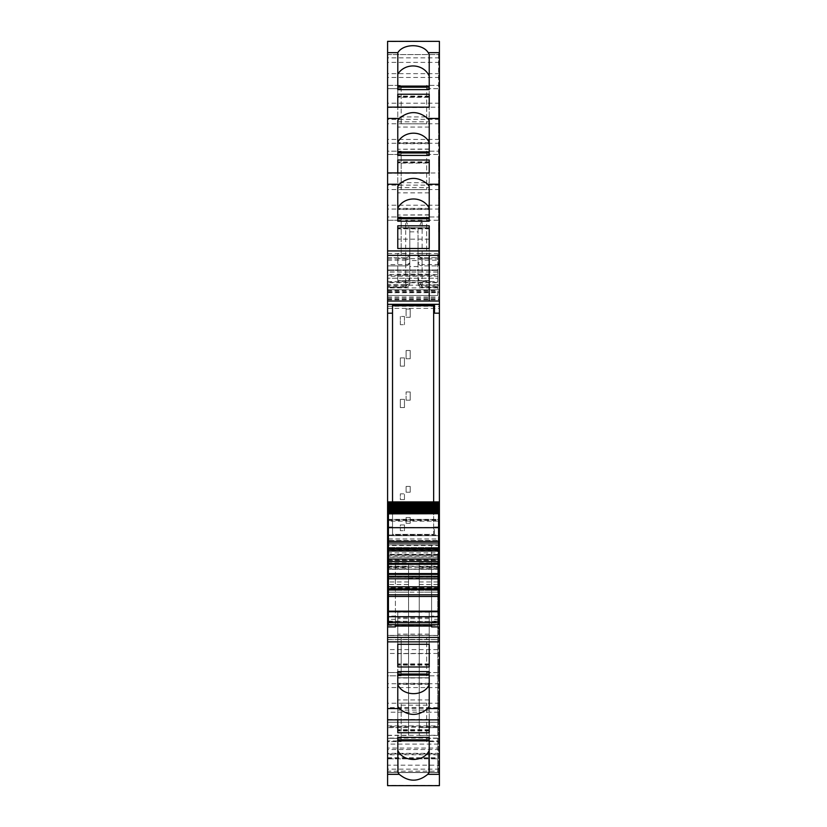 <?xml version="1.0" encoding="UTF-8"?>
<svg xmlns="http://www.w3.org/2000/svg" width="827" height="827" viewBox="0 0 827 827"><rect width="100%" height="100%" fill="white"/><g stroke="black" fill="none" stroke-linecap="round" stroke-linejoin="round"><path stroke-width="0.62" stroke-dasharray="4.13 3.1" d="M392.525 501.906L392.525 534.387L392.525 526.985L388.421 526.985M433.648 501.906L433.648 534.387L392.525 534.387L392.525 535.669L388.421 535.669L438.579 535.7L392.525 535.255L392.525 304.357M392.525 305.773L433.648 305.773L433.648 534.387L392.525 534.387L392.525 305.773L392.525 526.985L387.594 526.985M392.525 313.175L387.594 313.175M438.579 163.612L438.579 164.563L439.406 164.563L439.406 163.612L438.579 163.612L438.579 199.276L439.406 199.276L438.579 199.276L438.579 198.046L439.406 198.046L439.406 172.936L387.594 173.288L387.594 220.251L401.167 220.251L387.594 220.251L401.167 220.251L401.167 216.963L401.167 249.857L401.167 220.251M387.594 220.251L387.594 216.963L401.167 216.963L387.594 216.963L387.594 173.288M439.406 163.612L439.406 216.963L439.406 185.858L438.579 185.858L439.406 185.403L439.406 173.288M426.66 216.963L426.66 255.409L426.66 216.963L426.66 220.251L426.66 216.963L439.406 216.963L439.406 220.251L439.406 216.963L426.66 216.963M401.167 255.409L426.66 255.409L401.167 255.409L401.167 253.145L401.167 255.409M401.167 253.145L401.167 249.857L401.167 253.145M397.777 187.605L429.223 187.605L429.223 172.926L429.223 215.051L429.223 209.5L397.777 209.5L397.777 172.926L397.777 182.715L429.223 182.715M438.579 97.824L438.579 98.775L439.406 98.775L439.406 97.824L438.579 97.824L438.579 133.488L439.406 133.488L438.579 133.488L438.579 132.258L439.406 132.258L439.406 107.148L387.594 107.5L387.594 154.463L401.167 154.463L387.594 154.463L401.167 154.463L401.167 151.176L401.167 184.07L401.167 154.463M387.594 154.463L387.594 151.176L401.167 151.176L387.594 151.176L387.594 107.5M439.406 97.824L439.406 151.176L439.406 120.07L438.579 120.07L439.406 119.615L439.406 107.5M426.66 151.176L426.66 189.621L426.66 151.176L426.66 154.463L426.66 151.176L439.406 151.176L439.406 154.463L439.406 151.176L426.66 151.176M401.167 189.621L426.66 189.621L401.167 189.621L401.167 187.357L401.167 189.621M401.167 187.357L401.167 184.07L401.167 187.357M397.777 121.817L429.223 121.817L429.223 107.138L429.223 149.263L429.223 143.712L397.777 143.712L397.777 107.138L397.777 116.927L429.223 116.927M439.406 41.36L387.594 41.712L387.594 88.675L401.167 88.675L387.594 88.675L401.167 88.675L401.167 85.388L401.167 118.282L401.167 88.675M439.406 93.792L438.579 93.792L439.406 93.523L439.406 94.371L439.406 54.282L438.579 54.282L439.406 53.827L439.406 41.712M439.406 54.282L439.406 282.751L387.594 282.751L387.594 278.223L437.762 278.223L387.594 278.223L437.762 278.223L437.762 282.317L437.762 253.558L437.762 295.497L387.594 295.497L387.594 272.052L437.762 272.052L437.762 274.481L387.594 274.481M426.66 85.388L426.66 123.833L426.66 85.388L426.66 88.675L426.66 85.388L439.406 85.388L439.406 88.675L439.406 85.388L426.66 85.388M401.167 123.833L426.66 123.833L401.167 123.833L401.167 121.569L401.167 123.833M401.167 121.569L401.167 118.282L401.167 121.569M439.406 57.849L387.594 57.849L387.594 88.675M387.594 54.561L439.406 54.561L387.594 54.582L387.594 265.891L405.685 265.891A4.114 4.114 -0 0 0 409.799 261.777A4.114 4.114 0 0 1 405.685 265.891L405.685 264.65A4.114 2.874 180 0 0 409.799 261.777L409.799 261.777A4.114 4.114 0 0 1 405.685 265.891A4.114 4.114 0 0 0 409.799 261.777L409.799 253.558C409.551 256.05 408.187 257.424 405.685 257.662L405.685 264.65L387.594 264.65L387.594 257.662L405.685 257.662C408.187 257.424 409.551 256.05 409.799 253.558L409.799 261.777M387.594 264.65L387.594 265.891L405.685 265.891L405.685 220.251L409.799 229.441L409.799 260.526L418.028 260.526L418.028 278.616L422.132 287.052L437.762 287.052L437.762 286.173L422.132 286.173L422.132 287.269L437.762 287.269M387.594 260.205L405.685 260.205L405.685 284.736L387.594 284.736L387.594 257.662L405.685 257.662A4.114 4.114 0 0 0 409.799 253.558L387.594 253.558M387.594 284.736L387.594 287.269L405.685 287.269L405.685 286.173L409.799 283.154L409.799 253.558A4.114 4.114 0 0 1 405.685 257.662L405.685 260.205L409.799 258.634M387.594 287.269L405.685 287.269A4.114 4.114 139.5 0 0 409.799 283.154C409.613 285.604 408.238 286.969 405.685 287.269A4.114 4.114 0 0 0 409.799 283.154L409.799 277.427L405.685 287.052L405.685 281.511L405.685 286.173L387.594 286.173L387.594 287.269L405.685 287.269L405.685 284.736A4.114 1.571 0 0 0 409.799 283.154L409.685 284.126M387.594 295.497L437.762 295.497L387.594 295.497L387.594 286.173M418.028 266.542L409.799 266.542L409.799 278.616M437.762 295.497L437.762 274.481M437.762 271.98L387.594 271.98L387.594 276.249L437.762 276.249L437.762 272.052M437.762 270.408L387.594 270.408L437.762 270.408M387.594 276.249L387.594 278.223M437.762 276.249L437.762 278.223M393.352 278.223L392.525 278.223M439.406 282.751L439.406 285.181L387.594 285.181L387.594 282.751M439.406 285.181L439.406 299.767L439.406 289.739L387.594 289.739L387.594 292.107L439.406 292.107M387.594 285.181L387.594 289.739L439.406 289.739L439.406 568.407L437.762 568.407L437.762 552.891L437.762 555.351L387.594 554.948L387.594 556.819L437.762 556.819L437.762 554.948L393.352 554.948L437.762 554.948M387.594 292.107L387.594 299.767L387.594 289.739L439.406 289.739M387.594 554.948L391.698 554.948L387.594 555.351L387.594 289.739M391.698 554.948L393.352 554.948L391.698 554.948M387.594 564.459L437.762 564.459L437.762 567.694L387.594 567.694L387.594 556.819M437.762 564.459L437.762 556.819M437.762 567.694L437.762 569.338L387.594 569.338L437.762 569.338L437.762 568.407M387.594 567.694L387.594 544.745L387.594 564.014L437.762 564.014L437.762 560.127L437.762 592.153L387.594 592.153L387.594 584.513L408.569 584.513L408.569 562.815L408.569 735.451L408.569 584.513M387.594 560.406L439.406 560.406L439.406 568.407M439.406 560.406L439.406 545.551L387.594 545.551M439.406 765.182L439.406 772.418L387.594 772.418L387.594 765.182L439.406 765.182L439.406 545.551M437.762 738.097L437.762 740.93L387.594 740.93L387.594 738.097L437.762 738.097L437.762 708.315L437.762 724.369L439.406 724.369M387.594 738.097L387.594 722.26L437.762 722.291L387.594 722.26L437.762 722.229L437.762 635.436L387.594 635.405L387.594 712.192L437.762 712.192M419.258 584.513L437.762 584.513L437.762 563.29L437.762 727.636L419.258 727.636L419.258 562.815L419.258 735.451L419.258 727.636L437.762 727.636C437.762 737.715 437.762 737.715 437.762 727.636C437.762 737.715 437.762 737.715 437.762 727.636L437.762 635.436M437.762 574.083L387.594 574.083L387.594 625.357L437.762 625.357M437.762 557.212L387.594 557.212L387.594 548.394L437.762 548.394L437.762 557.026L387.594 557.026L437.762 557.026L437.762 577.349L437.762 564.014M437.762 569.131L387.594 569.131L387.594 577.349L387.594 564.014M387.594 569.131L387.594 557.212M437.762 550.162L437.762 548.394L387.594 548.394L387.594 560.51L437.762 560.51L437.762 550.162L387.594 550.162M387.594 560.51L387.594 771.188L437.762 771.188L437.762 560.51M437.762 771.188L437.762 772.532L387.594 772.532L387.594 771.188M387.594 758.173L437.762 758.173L437.762 748.063L387.594 748.063L387.594 758.886L437.762 758.886L387.594 758.886L387.594 757.749L387.594 772.532M387.594 757.749L437.762 757.749L437.762 772.532M387.594 748.063L387.594 744.093L437.762 744.093L437.762 748.063M437.762 740.93L437.762 744.093M387.594 740.93L387.594 744.093M437.762 722.229L437.762 724.369M387.594 722.229L387.594 727.367L437.762 727.274M387.594 765.182L387.594 727.367M401.167 738.325L401.167 703.167L401.167 741.612L401.167 738.325L387.594 738.325L401.167 738.325L387.594 738.325L387.594 772.439L439.406 772.439L439.406 741.612L439.406 772.718L438.579 772.718L439.406 773.173L439.406 785.64M426.66 741.612L426.66 703.167L426.66 741.612L426.66 738.325L426.66 741.612L439.406 741.612L439.406 738.325L439.406 741.612L426.66 741.612M401.167 703.167L426.66 703.167L401.167 703.167M387.594 738.325L387.594 741.623L401.167 741.612L387.594 741.623L387.594 785.64M387.594 719.5L387.594 707.643L439.406 707.643L439.406 719.862L387.594 719.5L387.594 675.824L401.167 675.824L401.167 642.93L401.167 675.824L401.167 672.537L387.594 672.537L387.594 675.824L401.167 675.824L401.167 672.537L387.594 672.537L401.167 672.537M397.777 710.073L429.223 710.073L429.223 719.862L429.223 705.183L397.777 705.183L397.777 719.862L397.777 677.737L397.777 705.183M439.406 707.643L439.406 694.742L438.579 694.742L438.579 693.512L439.406 693.512L438.579 693.512L438.579 729.631L438.579 727.801L439.406 727.801L438.579 728.225M387.594 707.643L387.594 672.537M438.579 706.568L439.406 706.568L439.406 675.824L439.406 706.93L438.579 706.93L439.406 707.385L439.406 719.5M426.66 675.824L426.66 637.379L426.66 675.824L426.66 672.537L426.66 675.824L439.406 675.824L439.406 672.537L439.406 675.824L426.66 675.824M401.167 637.379L426.66 637.379L401.167 637.379L401.167 639.643L401.167 637.379M401.167 639.643L401.167 642.93L401.167 639.643M395.409 626.897L395.409 563.601L431.591 563.601L431.591 626.07L431.591 563.601L395.409 563.601L431.591 563.601L431.591 616.084L438.579 616.063L438.579 624.664L388.421 624.664L388.421 616.063L395.409 616.063L395.409 621.48L388.421 621.48M431.591 626.897L431.591 563.601L395.409 563.601L395.409 616.063M395.409 624.716L395.409 621.48M388.421 622.297L395.409 622.297M434.475 313.175L434.475 304.357M387.594 635.436L387.594 712.192M437.762 635.539L387.594 635.539L387.594 592.153L387.594 735.451L387.594 584.513M387.594 574.083L387.594 592.153L408.569 592.153M387.594 635.539L387.594 625.357M387.594 639.643L437.762 639.622L387.594 639.643M439.406 526.985L434.475 526.985L434.475 535.255M410.213 523.284L410.213 517.526L406.098 517.526L406.098 523.284L406.098 517.526L410.213 517.526L410.213 523.284L406.098 523.284L406.098 517.526L410.213 517.526L410.213 523.284L406.098 523.284L406.098 517.526L410.213 517.526L410.213 523.284L406.098 523.284L410.213 523.284M410.213 492.199L410.213 486.441L406.098 486.441L406.098 492.199L406.098 486.441L410.213 486.441L410.213 492.199L406.098 492.199L406.098 486.441L410.213 486.441L410.213 492.199L406.098 492.199L406.098 486.441L410.213 486.441L410.213 492.199L406.098 492.199L410.213 492.199M406.098 400.175L406.098 391.957L410.213 391.957L406.098 391.957L406.098 393.456L406.098 391.957L410.213 391.957L410.213 400.175L410.213 391.957L410.213 400.175L406.098 400.175L406.098 391.957L410.213 391.957L410.213 400.175L406.098 400.175M410.213 358.732L410.213 350.503L406.098 350.503L406.098 358.732L406.098 350.503L410.213 350.503L410.213 358.732L406.098 358.732L406.098 350.503L410.213 350.503L410.213 358.732L406.098 358.732L406.098 350.503L410.213 350.503L410.213 358.732L406.098 358.732L410.213 358.732M410.213 317.289L406.098 317.289L406.098 309.06L410.213 309.06L406.098 309.06L406.098 310.559L406.098 309.06L410.213 309.06L410.213 317.289L410.213 309.06L410.213 317.289L406.098 317.289L406.098 309.06L410.213 309.06L410.213 317.289L406.098 317.289L410.213 317.289M438.579 229.399L439.406 228.945L439.406 263.834L438.579 263.834L438.579 223.869L438.579 263.834L439.406 263.834L439.406 185.403M438.579 185.403L438.579 224.717L438.579 185.858L439.406 185.858L439.406 216.643L438.579 216.643M438.579 265.064L439.406 265.064M397.777 227.756L397.777 239.148L397.777 227.756L429.223 227.756L397.777 227.652M397.777 186.509L397.777 218.773M429.223 218.773L429.223 186.509M429.223 227.756L429.223 228.893L397.777 228.893M429.223 227.652L429.223 228.893M429.223 239.148L397.777 239.148M429.223 280.601L397.777 280.601L429.223 280.839L429.223 248.503L429.223 253.393L397.777 253.393L397.777 280.818L429.223 280.839L429.223 275.288L397.777 275.288L397.777 253.393M429.223 253.393L429.223 275.288M397.777 280.601L397.777 275.288M438.579 159.88L439.406 159.58L438.579 159.58L438.579 198.046L439.406 198.046L439.406 119.615M438.579 164.563L438.579 160.634L439.406 160.634L439.406 159.58M438.579 159.58L438.579 160.634M439.406 159.88L439.406 158.753L438.579 158.753L438.579 120.07L439.406 120.07L439.406 150.855L438.579 150.855M439.406 150.855L439.406 158.753L438.579 158.929L438.579 119.615M426.66 220.251L439.406 220.251M397.777 173.36L397.777 155.414L397.777 173.36L429.223 173.36L429.223 163.105L397.777 163.105M397.777 120.721L397.777 152.985M429.223 152.985L429.223 120.721M429.223 163.105L429.223 173.36M429.223 187.605L429.223 209.5M429.223 215.03L397.777 215.03L397.777 182.715M429.223 214.813L397.777 215.03M397.777 214.813L397.777 209.5M438.579 53.827L438.579 132.258L439.406 132.258L439.406 53.827M438.579 98.775L438.579 94.847L439.406 94.847L439.406 93.523M438.579 93.523L438.579 94.847M438.579 93.792L438.579 54.282M397.777 107.572L397.777 89.626L397.777 107.572L429.223 107.572L429.223 89.626L429.223 97.317L397.777 97.317M397.777 52.721L397.777 87.197M429.223 87.197L429.223 54.561M429.223 107.572L429.223 97.317M429.223 121.817L429.223 143.712M429.223 149.242L397.777 149.242L397.777 116.927M429.223 149.025L397.777 149.242M397.777 149.025L397.777 143.712M437.762 284.736L422.132 284.736A4.114 1.571 180 0 1 418.028 283.154L418.028 261.777A4.114 4.114 0 0 0 422.132 265.891L437.762 265.891L422.132 265.891A4.114 4.114 180 0 1 418.028 261.777L418.028 229.441L422.132 220.251L422.132 253.558L437.762 253.558M418.028 229.441L418.028 260.526M409.799 229.441L409.799 253.558M409.799 266.542L409.799 260.526M422.132 287.052L422.132 281.511L422.132 286.173L418.028 283.154A4.114 4.114 0 0 0 418.038 283.527L418.028 283.154C418.266 285.656 419.64 287.031 422.132 287.269C419.578 286.969 418.214 285.604 418.028 283.154L418.028 278.616M437.762 584.513L437.762 592.153L419.258 592.153M419.258 562.815L437.762 562.815L419.258 563.29M438.579 741.933L438.579 734.035L439.406 734.035L439.406 741.933L438.579 741.933L438.579 772.718M439.406 741.933L439.406 772.718M438.579 729.125L439.406 729.125L439.406 732.153L438.579 732.153L438.579 727.801M438.579 663.337L439.406 663.337L439.406 666.366L438.579 666.366L438.579 628.954L438.579 669.105L439.406 669.105L439.406 668.071L439.406 676.145L438.579 676.145L438.579 706.93L438.579 694.742L439.406 694.742L439.406 773.173M439.406 676.145L439.406 706.93L438.579 706.93L438.579 730.872L438.579 729.342L439.406 729.342M438.579 773.173L438.579 729.342M438.579 734.035L438.579 732.629L439.406 733.208L438.579 732.908M438.579 732.153L438.579 733.208M429.223 739.803L429.223 772.439M429.223 729.941L429.223 719.428L429.223 737.374L429.223 729.941L397.777 729.941L397.777 737.374L397.777 719.428L397.777 729.941M397.777 739.803L397.777 772.439M429.223 719.428L397.777 719.428M429.223 710.073L429.223 677.758L397.777 677.758M429.223 705.183L429.223 677.758M438.579 663.554L438.579 665.084L438.579 663.554L439.406 663.254L439.406 668.919L439.406 666.841L438.579 667.12L439.406 666.841M438.579 669.105L438.579 707.385M438.579 666.841L438.579 676.145M438.579 666.366L438.579 667.12M439.406 669.105L439.406 707.385M438.579 641.142L439.406 641.142L439.406 663.554M439.406 641.142L439.406 628.954L438.579 628.954M397.777 706.279L397.777 674.015M429.223 706.289L429.223 674.015M429.223 664.153L429.223 653.64L429.223 671.586L429.223 664.153L397.777 664.153L397.777 671.586L397.777 653.64L397.777 664.153M429.223 653.64L397.777 653.64M397.777 644.285L397.777 611.949L397.777 644.285M429.223 611.97L429.223 644.295L429.223 611.97L397.777 611.97M429.223 639.395L397.777 639.395M431.591 624.716L431.591 621.48L438.579 621.48M431.591 622.297L438.579 622.297M438.579 627.724L439.406 627.724M438.579 526.985L434.475 526.985L434.475 535.669M438.579 215.94L439.406 215.94M439.406 229.399L439.406 216.643M438.579 640.77L439.406 640.77L439.406 628.954M439.406 640.77L439.406 663.843L439.406 662.437L438.579 662.437M439.406 663.337L439.406 662.437M439.406 666.366L439.406 667.12M426.66 672.537L439.406 672.537L426.66 672.537M439.406 706.568L439.406 728.225M439.406 729.125L439.406 727.801M439.406 732.153L439.406 733.208M439.406 734.035L439.406 732.908M426.66 738.325L439.406 738.325L426.66 738.325M426.66 88.675L439.406 88.675L426.66 88.675M439.406 85.067L438.579 85.067M439.406 98.775L439.406 94.847M426.66 154.463L439.406 154.463L426.66 154.463M439.406 164.563L439.406 160.634M429.223 228.634L397.777 228.634M438.579 198.046L439.406 198.046M438.579 150.152L439.406 150.152M429.223 162.847L397.777 162.847M438.579 132.258L439.406 132.258M438.579 84.364L439.406 84.364M429.223 97.059L397.777 97.059M418.038 283.527A4.114 4.114 0 0 0 422.08 287.269L422.132 257.662A4.114 4.114 0 0 1 418.028 253.558A4.114 4.114 180 0 0 422.132 257.662L437.762 257.662L422.132 257.662L422.132 258.903L437.762 258.903M438.579 694.742L439.406 694.742M438.579 742.636L439.406 742.636M429.223 677.975L397.777 677.975M429.223 683.288L397.777 683.288M438.579 676.848L439.406 676.848M429.223 612.187L397.777 612.187M429.223 617.5L397.777 617.5M387.594 255.357L387.594 301.028L429.223 301.028L429.223 255.357L387.594 255.357L429.223 255.357L429.223 301.028L387.594 301.028L387.594 255.357M404.455 524.928L404.455 530.686L400.34 530.686L400.34 524.928L404.455 524.928L404.455 530.686L400.34 530.686L400.34 524.928L404.455 524.928M404.455 499.601L400.34 499.601L400.34 493.843L404.455 493.843L404.455 499.601L400.34 499.601L400.34 493.843L404.455 493.843L404.455 499.601M404.455 399.358L404.455 407.577L400.34 407.577L400.34 399.358L404.455 399.358L404.455 407.577L400.34 407.577L400.34 399.358L404.455 399.358M404.455 366.134L400.34 366.134L400.34 357.905L404.455 357.905L404.455 366.134L400.34 366.134L400.34 357.905L404.455 357.905L404.455 366.134M400.34 324.691L400.34 316.462L400.34 324.691L404.455 324.691L400.34 324.691M404.455 316.462L404.455 324.691L404.455 316.462L400.34 316.462L404.455 316.462M388.421 621.118L431.591 621.48M431.591 611.473L438.579 611.473L438.579 544.817L388.421 544.817L438.579 544.817L438.579 535.7L388.421 535.7L388.421 540.455L438.579 540.455L388.421 540.455L388.421 616.063M388.421 535.007L438.579 535.007L438.579 535.7L388.421 535.7L388.421 504.377M438.579 535.007L438.579 501.906M388.421 506.92L438.579 506.92M388.421 508.491L438.579 508.491M388.421 509.897L438.579 509.897M388.421 511.127L438.579 511.127M388.421 512.202L438.579 512.202M388.421 513.091L438.579 512.895M438.579 527.688L438.579 519.325L438.579 527.688M438.579 550.007L438.579 547.546L438.579 550.007L388.421 550.007L388.421 551.04L388.421 547.546L388.421 550.007M438.579 586.808L438.579 590.302L438.579 586.808L388.421 586.808L388.421 590.302L388.421 586.808M438.579 611.473L438.579 616.063M388.421 519.48L388.421 527.688L388.421 519.48L438.579 519.48M388.421 501.906L388.421 503.302M438.579 543.019L388.421 543.019M438.579 551.04L388.421 551.04M438.579 547.546L388.421 547.546L438.579 547.546M438.579 561.523L388.421 561.523M438.579 576.326L388.421 576.326M438.579 587.842L388.421 587.842M438.579 590.302L388.421 590.302L438.579 590.302M431.591 616.084L431.591 621.118L438.579 621.118M418.028 256.019L422.132 258.903L422.132 264.65L418.028 261.777A4.114 4.114 0 0 0 422.132 265.891L422.132 264.65L437.762 264.65M439.406 205.23L387.594 205.23M439.406 209.045L387.594 209.045M439.406 189.569L387.594 189.569M439.406 185.145L387.594 185.145M439.406 139.443L387.594 139.443M439.406 143.257L387.594 143.257M439.406 123.781L387.594 123.781M439.406 119.357L387.594 119.357M439.406 73.655L387.594 73.655M439.406 77.469L387.594 77.469M387.594 85.388L401.167 85.388L387.594 85.388M439.406 62.387L387.594 62.387M439.406 103.189L387.594 103.189M437.762 282.317L387.594 282.317M422.132 220.251L405.685 220.251M387.594 258.903L405.685 258.903A4.114 2.874 180 0 0 409.799 256.019M387.594 287.052L405.685 287.052M387.594 290.525L437.762 290.525M437.762 287.879L387.594 287.879M387.594 275.267L437.762 275.267M437.762 270.14L387.594 270.14L437.762 270.14M387.594 299.126L439.406 299.126M387.594 299.498L439.406 299.498M387.594 298.092L439.406 298.092M387.594 292.686L439.406 292.686M387.594 291.259L439.406 291.259M387.594 292.737L439.406 292.737M387.594 296.996L439.406 296.996M387.594 306.259L439.406 306.259M387.594 308.388L439.406 308.388M387.594 552.891L437.762 552.891M387.594 555.196L437.762 555.196M387.594 561.698L437.762 561.698M437.762 563.507L387.594 563.507M437.762 566.443L387.594 566.443M439.406 548.859L387.594 548.859M437.762 708.315L387.594 708.315M387.594 639.519L437.762 639.519M437.762 621.47L387.594 621.47M408.569 578.197L419.258 578.197M387.594 560.127L437.762 560.127M437.762 577.267L387.594 577.267M387.594 566.185L437.762 566.185M437.762 554.379L387.594 554.379M437.762 549.573L387.594 549.573M437.762 548.394L387.594 548.394L437.762 548.394M437.762 548.497L387.594 548.497M387.594 577.401L437.762 577.401M437.762 754.772L387.594 754.772M387.594 753.955L437.762 753.955M387.594 735.275L437.762 735.275M387.594 725.899L437.762 725.899M439.406 769.151L387.594 769.151M439.406 749.531L387.594 749.531M439.406 753.345L387.594 753.345M439.406 785.288L387.594 785.288M439.406 703.219L387.594 703.219M439.406 683.743L387.594 683.743M439.406 687.557L387.594 687.557M395.409 619.299L388.421 619.299M437.762 726.375L387.594 726.375M437.762 653.464L387.594 653.464M437.762 649.577L387.594 649.577M437.762 588.266L387.594 588.266M408.569 581.97L387.594 581.97M387.594 566.929L408.569 566.929M388.421 727.636L408.569 727.636L388.421 727.636M387.594 568.128L408.569 568.128M387.594 563.29L408.569 563.29M439.406 58.386L438.579 58.386M422.132 257.662A4.114 4.114 0 0 1 418.028 253.558L422.132 253.558L422.132 265.891A4.114 4.114 0 0 1 418.028 261.777M409.799 231.839L418.028 231.839M438.579 251.646L439.406 251.646M438.579 231.498L439.406 231.498M438.579 228.283L439.406 228.283M438.579 229.234L439.406 229.234M438.579 228.572L439.406 228.572M438.579 225.554L439.406 225.554M438.579 224.21L439.406 224.21M438.579 224.51L439.406 224.51L438.579 224.541M438.579 223.683L439.406 223.683M438.579 252.018L439.406 252.018M438.579 231.974L439.406 231.974M438.579 230.351L439.406 230.351M438.579 229.451L439.406 229.451M438.579 226.422L439.406 226.422M438.579 225.368L439.406 225.368M438.579 225.668L439.406 225.668M438.579 619.299L431.591 619.299M438.579 660.814L439.406 660.814M438.579 663.388L439.406 663.388M438.579 667.42L439.406 667.42M438.579 668.247L439.406 668.247L438.579 668.278M438.579 726.602L439.406 726.602M438.579 729.176L439.406 729.176M439.406 92.965L438.579 92.965M438.579 94.092L439.406 94.092M439.406 97.875L438.579 97.875M438.579 100.398L439.406 100.398M438.579 120.432L439.406 120.432M439.406 163.663L438.579 163.663M438.579 166.186L439.406 166.186M438.579 186.23L439.406 186.23M429.223 228.211L397.777 228.211M429.223 258.655L397.777 258.655M429.223 274.15L397.777 274.15M438.579 165.71L439.406 165.71M438.579 162.495L439.406 162.495M438.579 163.446L439.406 163.446M438.579 162.785L439.406 162.785M438.579 159.766L439.406 159.766M438.579 158.422L439.406 158.422M438.579 157.895L439.406 157.895M429.223 161.968L397.777 161.968M429.223 162.412L397.777 162.412M429.223 192.867L397.777 192.867M429.223 208.363L397.777 208.363M438.579 99.922L439.406 99.922M438.579 96.707L439.406 96.707M438.579 97.658L439.406 97.658M438.579 96.997L439.406 96.997M438.579 93.978L439.406 93.978M438.579 92.634L439.406 92.634M438.579 92.934L439.406 92.934M438.579 92.107L439.406 92.107M429.223 96.18L397.777 96.18M429.223 96.625L397.777 96.625M429.223 127.079L397.777 127.079M429.223 142.575L397.777 142.575M418.028 258.634L422.132 260.205L437.762 260.205M419.258 568.128L437.762 568.128M419.258 566.929L437.762 566.929M419.258 581.97L437.762 581.97M439.406 727.078L438.579 727.078M438.579 730.293L439.406 730.293M438.579 730.003L439.406 730.003M438.579 733.022L439.406 733.022M438.579 734.366L439.406 734.366M438.579 734.066L439.406 734.066M438.579 734.893L439.406 734.893M429.223 730.82L397.777 730.82M429.223 730.375L397.777 730.375M429.223 729.683L397.777 729.683M429.223 684.425L397.777 684.425M429.223 699.921L397.777 699.921M439.406 661.29L438.579 661.29M438.579 664.505L439.406 664.505M438.579 664.215L439.406 664.215M438.579 667.234L439.406 667.234M438.579 668.578L439.406 668.578M429.223 665.032L397.777 665.032M429.223 664.588L397.777 664.588M429.223 663.895L397.777 663.895M429.223 618.637L397.777 618.637M429.223 634.133L397.777 634.133M388.421 538.987L438.579 538.987M431.591 544.817L431.591 563.601M438.579 521.134L388.421 521.134M388.421 519.801L438.579 519.801M438.579 504.883L388.421 504.883M388.421 527.533L438.579 527.533M388.421 520.565L438.579 520.565M388.421 621.625L438.579 621.625M388.421 611.473L395.409 611.473M387.594 281.511L405.685 281.511C408.187 281.273 409.551 279.898 409.799 277.396M437.762 270.005L387.594 270.005L437.762 270.005M387.594 299.767L439.406 299.767M387.594 555.351L437.762 555.351M439.406 544.745L387.594 544.745M437.762 577.349L387.594 577.349M387.594 772.552L437.762 772.552M437.762 726.406L387.594 726.406M387.594 635.405L437.762 635.405M387.594 574.052L437.762 574.052M387.594 735.451L408.569 735.451M387.594 562.815L408.569 562.815M408 286.555L409.127 285.408M418.028 277.396C418.266 279.898 419.64 281.273 422.132 281.511L437.762 281.511M438.579 227.704L439.406 227.704M438.579 229.534L439.406 229.534M438.579 223.869L439.406 223.869M438.579 224.717L439.406 224.717M438.579 228.945L439.406 228.945M438.579 230.774L439.406 230.774M438.579 225.099L439.406 225.099M438.579 225.947L439.406 225.947M438.579 663.843L439.406 663.843M438.579 662.013L439.406 662.013M438.579 667.689L439.406 667.689M438.579 729.631L439.406 729.631M438.579 733.477L439.406 733.477M438.579 732.629L439.406 732.629M438.579 94.371L439.406 94.371M438.579 99.199L439.406 99.199M438.579 97.369L439.406 97.369M438.579 160.159L439.406 160.159M438.579 159.311L439.406 159.311M438.579 164.986L439.406 164.986M438.579 163.157L439.406 163.157M438.579 161.916L439.406 161.916M438.579 163.746L439.406 163.746M438.579 158.081L439.406 158.081M438.579 158.929L439.406 158.929M429.223 161.865L397.777 161.865M429.223 215.051L397.777 215.051M438.579 96.128L439.406 96.128M438.579 97.958L439.406 97.958M438.579 92.293L439.406 92.293M438.579 93.141L439.406 93.141M429.223 96.077L397.777 96.077M429.223 149.263L397.777 149.263M419.258 735.451L437.762 735.451M438.579 730.872L439.406 730.872M438.579 729.042L439.406 729.042M438.579 734.707L439.406 734.707M438.579 733.859L439.406 733.859M429.223 730.923L397.777 730.923M429.223 677.737L397.777 677.737M438.579 665.084L439.406 665.084M438.579 663.254L439.406 663.254M438.579 668.919L439.406 668.919M438.579 668.071L439.406 668.071M429.223 665.135L397.777 665.135M429.223 611.949L397.777 611.949M418.028 283.154L418.142 284.126M418.7 285.408L419.816 286.555M388.421 519.325L438.579 519.325"/><path stroke-width="1.24" d="M388.421 526.985L387.594 526.985L387.594 535.7L388.421 535.669L387.594 535.7L387.594 540.455L388.421 540.455M392.525 313.175L387.594 313.175L387.594 304.357L392.525 304.357L392.525 501.906M387.594 313.175L387.594 526.985M434.475 313.175L439.406 313.175L439.406 265.064L438.579 265.064L438.579 263.834L439.406 263.834L439.406 250.932L387.594 250.932L387.594 255.357L429.223 255.357L387.594 255.357L387.594 301.028L429.223 301.028L429.223 255.357L429.223 301.028L387.594 301.028L387.594 304.315L439.406 304.315L434.475 304.357L434.475 313.175L439.406 313.175L439.406 526.985L438.579 526.985M387.594 41.36L439.406 41.35L387.594 41.35L387.594 184.235L399.276 184.235L397.777 186.509L397.777 221.202L429.223 221.202L429.223 218.773L397.777 218.773L397.777 221.202M387.594 184.235L387.594 250.932M439.406 41.36L439.406 250.932M399.276 184.235C408.765 176.461 418.245 176.461 427.724 184.235L429.223 186.509L429.223 221.202M397.777 225.812L397.777 248.503L397.777 225.812L429.223 225.812L429.223 248.503L429.223 225.812M397.777 248.503L429.223 248.503M387.594 118.447L399.276 118.447L397.777 120.721L397.777 155.414L429.223 155.414L429.223 152.985L397.777 152.985L397.777 155.414M399.276 118.447C408.765 110.673 418.245 110.673 427.724 118.447L429.223 120.721L429.223 155.414M397.777 160.025L397.777 172.926L397.777 160.025L429.223 160.025L429.223 172.926L429.223 160.025M397.777 89.626L429.223 89.626L429.223 87.197L397.777 87.197L397.777 89.626L397.818 52.659C403.411 43.407 422.628 43.407 428.221 52.659L429.223 54.561L429.223 89.626M397.777 94.237L397.777 107.138L397.777 94.237L429.223 94.237L429.223 107.138L429.223 94.237M387.594 57.849L387.594 54.561M387.594 774.341L387.594 719.862L439.406 719.862L387.594 719.862L387.594 708.553L399.276 708.553C408.765 716.327 418.245 716.327 427.724 708.553L439.406 708.553L439.406 785.65L387.594 785.65L387.594 774.341L399.286 774.341C408.765 782.104 418.245 782.104 427.714 774.341L429.223 772.439L429.223 737.374L429.223 739.803L397.777 739.803L397.777 737.374L397.973 772.439L397.777 750.792M399.286 774.341L397.973 772.439M397.777 737.374L429.223 737.374M429.223 732.763L429.223 719.862L429.223 732.763L397.777 732.763L397.777 719.862L397.777 732.763M429.223 706.279L429.223 671.586L397.777 671.586L397.777 674.015L429.223 674.015L429.223 671.586M427.724 708.553L429.223 706.289M439.406 708.553L439.406 627.724L438.579 627.724L438.579 628.954L439.406 628.954M387.594 708.553L387.594 626.897L395.409 626.897L395.409 624.716M399.276 708.553L397.777 706.289M397.777 706.279L397.777 671.586M429.223 644.295L429.223 666.976L429.223 644.285L397.777 644.285L397.777 666.976L397.777 644.285M429.223 666.986L397.777 666.976M431.591 624.716L431.591 626.897L439.406 626.897L439.406 627.724M388.421 621.48L387.594 621.48L387.594 626.897M387.594 622.297L388.421 622.297M387.594 621.48L387.594 540.455M434.475 304.905L392.525 304.905M438.579 265.064L438.579 263.834M429.223 208.166A17.274 15.651 0 0 0 413.5 198.976A17.274 15.651 0 0 0 397.777 208.166M429.223 142.378A17.274 15.651 0 0 0 413.5 133.188A17.274 15.651 0 0 0 397.777 142.378M429.223 76.208A17.274 15.651 0 0 0 414.203 65.984A17.274 15.651 0 0 0 397.777 74.244M429.027 772.439L429.027 750.792C423.589 762.329 403.411 762.329 397.973 750.792M438.579 628.954L438.579 627.724M429.223 684.622C424.013 696.665 402.987 696.665 397.777 684.622M439.406 626.897L439.406 622.297L438.579 622.297M439.406 265.064L439.406 263.834M438.579 544.817L439.406 544.817L439.406 621.48L438.579 621.48M439.406 621.48L439.406 622.297M438.579 538.987L439.406 538.987L439.406 535.7L438.579 535.669L439.406 535.7L439.406 526.985M439.406 544.817L439.406 538.987M431.591 626.07L395.409 626.07M388.421 506.992L388.421 505.194L438.579 505.194L388.421 505.235L388.421 501.906L438.579 501.906L388.421 501.906L438.579 501.906L438.579 512.895L388.421 512.895L388.421 513.732L438.579 513.309M388.421 503.343L438.579 503.302L388.421 503.302L388.421 504.377L438.579 504.377M438.579 506.992L388.421 506.92L388.421 507.861L438.579 507.861M438.579 508.584L388.421 508.491L388.421 509.37L438.579 509.37M438.579 510.011L388.421 509.897L388.421 510.714L438.579 510.714M438.579 511.282L388.421 511.127L388.421 511.892L438.579 511.892M438.579 512.378L388.421 512.202L388.421 512.895M438.579 513.867L438.579 541.375L388.421 541.375L388.421 513.867L438.579 513.732M438.579 541.375L438.579 551.04L388.421 551.04L388.421 549.087L438.579 549.087M438.579 573.587L388.421 573.587L388.421 574.372L438.579 574.372L438.579 551.04M438.579 574.372L438.579 624.664M388.421 574.372L388.421 594.83L438.579 594.83L388.421 594.83L388.421 624.664M388.421 573.587L388.421 564.262L438.579 564.262M438.579 563.476L388.421 563.476L388.421 564.262M388.421 563.476L388.421 551.04M438.579 548.301L388.421 548.301L388.421 549.087M388.421 548.301L388.421 543.019L438.579 543.019M388.421 541.375L388.421 543.019M388.421 513.309L438.579 513.091M388.421 511.282L388.421 510.714M388.421 510.011L388.421 509.37M388.421 508.584L388.421 507.861M388.421 506.196L438.579 506.196M438.579 559.052L388.421 559.052M438.579 561.523L388.421 561.523M438.579 576.326L388.421 576.326M438.579 578.797L388.421 578.797M438.579 586.808L388.421 586.808M438.579 611.174L388.421 611.174M392.525 305.773L433.648 305.773L433.648 501.906M439.406 255.357L429.223 255.357M427.724 184.235L439.406 184.235M429.223 172.936L387.594 172.926L429.223 172.936M427.724 118.447L439.406 118.447M429.223 107.148L387.594 107.138L429.223 107.148M387.594 52.659L397.818 52.659M428.221 52.659L439.406 52.659M427.714 774.341L439.406 774.341M439.406 641.855L387.594 641.855M439.406 637.431L387.594 637.431M388.421 619.299L387.594 619.299M439.406 301.028L429.223 301.028M439.406 619.299L438.579 619.299M429.223 217.677L397.777 217.677M429.223 151.889L397.777 151.889M429.223 86.101L397.777 86.101M397.777 740.899L429.223 740.899M397.777 675.111L429.223 675.111M387.594 544.817L388.421 544.817M438.579 540.455L439.406 540.455M388.421 538.987L387.594 538.987M388.421 502.01L438.579 502.01M388.421 502.775L438.579 502.775M438.579 588.762L388.421 588.762M388.421 589.548L438.579 589.548M388.421 596.474L438.579 596.474M438.579 611.753L388.421 611.753M388.421 616.725L438.579 616.725M388.421 622.71L438.579 622.71M439.406 785.65L387.594 785.65M388.421 501.906L438.579 501.906M388.421 527.688L438.579 527.688M388.421 624.716L438.579 624.716"/></g></svg>
